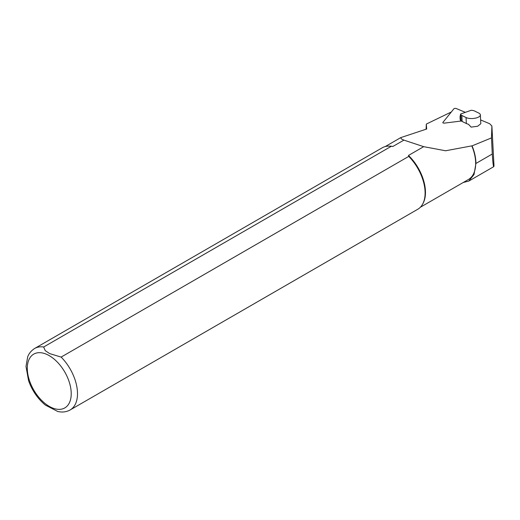 <?xml version="1.0" encoding="UTF-8"?>
<svg xmlns="http://www.w3.org/2000/svg" width="520" height="520" viewBox="0 0 520 520"><rect width="100%" height="100%" fill="white"/><g stroke="black" fill="none" stroke-linecap="round" stroke-linejoin="round"><path stroke-width="0.78" d="M493.994 165.893L493.766 166.667C493.324 166.712 492.83 162.5 492.278 154.017L491.485 137.904L472.069 145.867A35.23 20.338 60 0 1 475.917 163.462L474.032 174.531L468.722 181.109L463.262 182.481M472.069 145.867L471.803 145.873A35.055 20.241 60 0 1 468.41 179.511L420.329 207.266M471.803 145.873L445.607 150.767L423.69 146.666L403.884 140.12L401.375 138.944L400.745 137.618L426.673 129.012L426.309 124.078L426.094 129.285M461.819 115.46A5.324 2.158 177 0 1 460.779 114.472L460.629 114.01L471.276 110.253L472.342 110.39A5.324 2.158 177 0 1 474.519 110.981L478.738 113.048A7.989 3.237 177 0 1 480.363 114.868A7.989 3.237 177 0 1 477.217 117.656A7.989 3.237 177 0 1 466.037 117.533L461.819 115.46L462.137 121.459L466.356 123.526A7.989 3.237 177 0 0 468.384 124.202L471.153 127.121L477.666 126.243L480.805 123.715L480.779 122.674M451.301 111.995L426.309 124.078M491.485 137.904L491.887 125.938L494 165.952M493.994 165.99L491.887 126.061L489.691 123.734L480.63 119.938M43.667 346.996A35.496 20.495 60 0 0 34.652 348.472L382.259 147.784A35.496 20.495 60 0 1 389.103 146.12L389.909 146.14A35.055 20.241 60 0 1 392.893 146.465L391.274 146.309L43.667 346.996L45.214 350.623L49.686 353.606L61.133 357.084L408.74 156.397L408.466 155.46L423.69 146.666M408.466 155.46A35.055 20.241 60 0 1 423.007 203.457L422.617 204.165A35.496 20.495 60 0 1 417.755 209.268L70.148 409.955A35.496 20.495 60 0 0 61.133 357.084M403.884 140.12L392.893 146.465M389.103 146.12A35.496 20.495 60 0 1 391.274 146.309M408.74 156.397A35.496 20.495 60 0 1 422.617 204.165M70.148 409.955C66.385 412.029 62.244 412.536 57.72 411.469L45.318 405.054C37.739 398.729 32.162 390.624 28.581 380.725L26 366.399L27.677 356.889C28.073 355.875 29.413 351.865 34.652 348.472M462.137 121.459A5.324 2.158 177 0 1 461.091 120.465L460.779 114.472M460.675 119.431L461.091 120.465M460.629 114.01L460.025 116.831L460.154 119.262L460.603 120.685L460.72 119.412M461.11 120.51L460.603 120.685M465.354 112.34L456.268 108.531A1.417 0.579 -3 0 0 453.856 108.83L442.891 122.427A1.417 0.579 -3 0 0 442.812 122.629A1.417 0.579 -3 0 0 444.509 123.103L461.442 120.991M475.917 163.462L492.278 154.017M49.264 355.661A31.064 17.934 60 0 1 68.282 404.684A31.064 17.934 60 0 1 30.245 382.72A31.064 17.934 60 0 1 49.264 355.661M466.356 123.526L466.037 117.533M468.728 181.123L493.766 166.667M445.068 150.728L445.607 150.767M385.275 146.549L400.719 137.638M480.363 114.868L480.772 122.642"/></g></svg>
